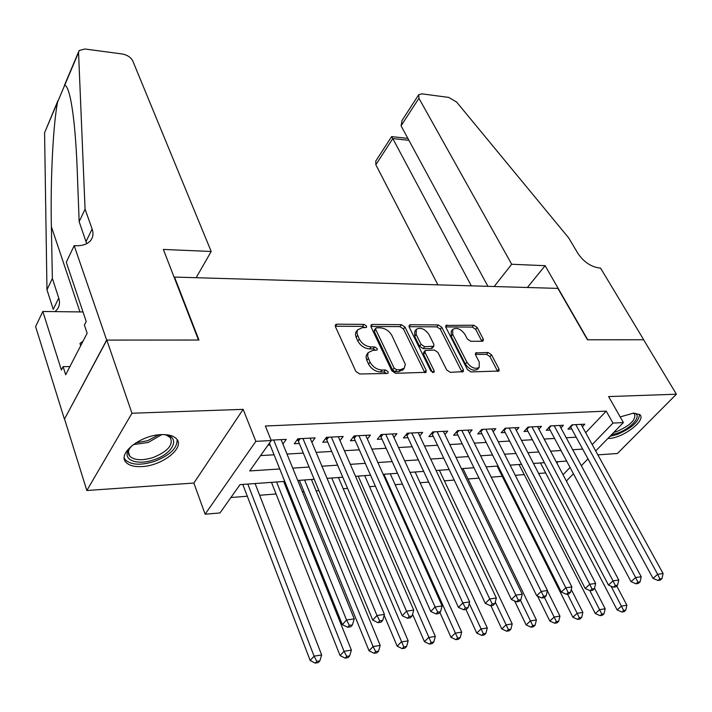 <?xml version="1.0" encoding="UTF-8"?>
<svg xmlns="http://www.w3.org/2000/svg" width="712" height="712" viewBox="0 0 712 712"><rect width="100%" height="100%" fill="white"/><g stroke="black" fill="none" stroke-linecap="round" stroke-linejoin="round"><path stroke-width="1.07" d="M366.573 326.078L364.019 324.387L336.865 324.183L335.486 324.699L335.379 326.594L355.884 371.486L359.676 373.987L387.15 373.48L388.031 373.124L388.102 371.691L385.495 369.964L381.988 370.026C376.782 369.617 372.803 366.983 370.035 362.123L367.606 356.285L368.104 352.68L372.768 350.384L377.155 350.019L377.227 348.631L374.645 346.922L371.148 346.94C365.977 346.486 362.034 343.869 359.32 339.117L356.961 333.447L357.433 329.985L362.132 327.725L366.52 327.404L366.573 326.078M364.953 327.743L362.595 326.381L335.236 326.212M386.518 373.488L383.999 371.94L380.502 372.002L381.988 370.026M375.625 350.366L373.186 348.907L369.697 348.933L371.148 346.94M607.897 438.45L609.036 438.423C622.911 438.138 646.362 420.311 639.946 414.713L633.778 413.076L620.188 416.921M161.437 434.614C140.718 434.961 116.955 453.802 126.042 462.364C129.077 465.541 134.301 466.947 141.706 466.582C162.194 465.897 185.414 447.617 176.487 438.841C173.612 435.788 168.593 434.382 161.437 434.614M482.193 341.27L483.234 340.888L483.226 338.983L477.2 327.493L473.774 325.215L445.863 325.428L445.846 327.298L467.41 369.572L470.961 371.922L499.014 371.032L499.014 369.03L491.52 354.763L488.058 352.467L475.572 352.956L475.563 354.914L479.238 362.025L479.203 367.365C475.073 369.51 470.979 367.784 466.921 362.185L452.707 334.409L452.743 329.362C456.837 327.235 460.913 328.926 464.963 334.435L467.312 338.983L470.783 341.288L482.193 341.27M585.673 432.691L606.223 411.127L612.979 423.088L623.401 422.554L595.713 450.954M74.181 245.649L106.649 340.087L198.497 340.033L163.351 249.44L211.197 251.478L132.788 60.965C130.83 57.307 127.332 54.984 122.304 53.978L84.933 49.003L79.139 50.534L78.551 52.51L85.066 209.168L92.115 228.997C93.628 233.411 93.139 237.23 90.673 240.451C87.558 244.136 82.654 245.889 75.962 245.72L74.181 245.649L66.269 262.256L86.214 321.468L84.39 325.037L87.14 333.234L65.682 374.761L63.101 366.653L61.392 369.991L42.818 311.473L35.6 326.612L64.436 419.163L106.818 340.087L198.951 340.033L174.511 277.066L557.888 288.396L587.444 339.793L643.612 339.766L676.4 394.208L608.6 396.584L623.401 422.554M106.818 340.087L131.96 413.236L86.837 490.506L193.869 483.039L205.118 514.206L255.839 441.342L271.236 440.559L249.716 470.943L279.754 468.968M193.869 483.039L243.157 409.356L131.96 413.236M243.157 409.356L255.839 441.342M606.223 411.127L265.371 426.016L271.236 440.559M404.959 327.039L401.39 324.672L372.367 324.45L371.077 324.93L370.997 326.826L391.867 370.863L395.587 373.319L426.096 372.314L426.159 370.276L404.959 327.039L403.499 328.988L399.93 326.621L370.845 326.434M410.423 324.734L438.298 324.948L441.796 327.271L463.325 369.644L463.289 371.664L450.26 372.305L446.664 369.928L437.88 352.369L434.311 350.001L425.126 350.5L425.082 352.467L434.178 370.881L434.133 372.305L430.778 370.934L409.178 327.066L409.231 325.179L410.423 324.734L409.008 326.63M597.857 454.87L617.42 453.5L676.4 394.208M64.596 419.154L86.837 490.506M282.887 444.03L286.233 439.366L271.076 440.141M311.865 442.286L315.113 437.898L297.892 438.779L294.27 443.754L299.316 443.478M340.007 440.612L343.166 436.474L326.434 437.328L322.75 442.232L327.654 441.974M367.348 439.001L370.418 435.085L354.158 435.913L350.42 440.755L355.181 440.505M393.923 437.444L396.904 433.742L381.098 434.543L377.315 439.322L381.943 439.073M419.76 435.949L422.661 432.424L407.291 433.207L403.464 437.925L407.958 437.684M444.893 434.498L447.715 431.152L432.762 431.908L428.891 436.572L433.27 436.34M469.35 433.101L472.101 429.915L457.549 430.653L453.633 435.255L457.896 435.023M493.158 431.739L495.828 428.704L481.668 429.425L477.725 433.964L481.873 433.742M516.342 430.431L518.95 427.529L505.146 428.232L501.177 432.718L505.217 432.504M538.931 429.158L541.467 426.381L528.019 427.067L524.014 431.499L527.957 431.285M560.931 427.921L563.406 425.26L550.305 425.927L546.273 430.315L550.118 430.11M260.592 455.591L274.058 454.808M286.981 454.051L303.312 453.099M316.11 452.351L331.712 451.444M344.394 450.705L359.311 449.833M371.869 449.103L386.118 448.266M398.569 447.545L412.195 446.744M424.521 446.032L437.542 445.267M449.762 444.555L462.213 443.825M474.326 443.122L486.225 442.428M498.222 441.725L509.605 441.066M521.495 440.372L532.38 439.731M544.164 439.046L554.568 438.441M566.245 437.755L576.186 437.177M267.979 445.151L270.133 445.036M582.389 426.719L584.792 424.174L572.03 424.824L567.971 429.149L571.718 428.953M230.91 497.51L247.313 496.228M259.649 495.267L276.078 493.986M288.307 493.033L289.392 492.944M302.44 491.93L304.033 491.796M316.146 490.853L318.914 490.639M343.22 488.743L347.572 488.396M369.546 486.679L375.393 486.225M395.16 484.685L402.413 484.116M420.089 482.736L428.677 482.06M444.368 480.84L454.203 480.066M468.007 478.989L479.034 478.126M491.218 477.173L502.227 476.319M515.257 475.296L524.219 474.601M538.655 473.471L545.659 472.919M556.82 462.969L558.03 461.696M174.511 277.066L174.253 277.538M284.755 481.401L240.033 484.623L219.99 512.934L205.118 514.206M587.996 458.866L581.321 465.71M573.436 473.792L566.378 481.036M592.197 444.573L612.979 423.088M292.721 468.122L309.106 467.045M321.949 466.2L337.604 465.176M350.331 464.34L365.283 463.352M377.885 462.524L392.178 461.59M404.656 460.771L418.318 459.872M430.68 459.062L443.736 458.208M455.992 457.398L468.469 456.579M480.6 455.787L492.535 455.004M504.559 454.212L515.96 453.464M527.877 452.681L538.779 451.96M550.581 451.185L561.003 450.5M572.706 449.735L582.665 449.085M566.645 461.073L556.214 461.821M544.386 462.675L533.466 463.468M521.531 464.322L510.103 465.15M498.062 466.022L486.109 466.885M473.952 467.757L461.447 468.656M449.165 469.546L436.082 470.49M423.693 471.38L409.996 472.368M397.483 473.275L383.154 474.308M370.525 475.216L355.528 476.301M342.775 477.218L327.075 478.348M314.197 479.274L297.758 480.467M563.032 474.726L570.063 467.464M357.397 330.039L355.813 332.353L355.422 334.489L356.178 337.452L357.62 335.45M369.697 348.933C364.526 348.48 360.592 345.872 357.878 341.119L356.178 337.452M368.113 352.671L366.449 355.057L366.03 357.282L366.822 360.37L368.291 358.376M380.502 372.002C375.304 371.593 371.317 368.967 368.558 364.117L366.822 360.37M424.85 372.776L403.499 328.988M376.701 327.814L375.803 328.143L375.749 329.478L394.101 368.068L396.7 369.777L400.34 369.715L404.265 368.184L405.333 364.33L391.903 335.512C389.197 330.875 385.334 328.321 380.306 327.832L376.701 327.814M375.705 328.294L374.37 330.128L374.307 331.463L375.749 329.478M403.188 369.572L398.836 371.673L395.196 371.735L392.606 370.026L374.307 331.463M409.026 326.683L436.821 326.861L438.298 324.948M461.999 372.091L440.31 329.184L436.821 326.861M425.011 350.66L423.631 352.431L423.578 354.398L432.478 372.456M428.927 334.462C424.806 328.793 420.596 327.084 416.289 329.353L416.173 334.435L421.059 344.332L424.646 346.708L433.804 346.237L433.848 344.297L428.927 334.462M415.959 329.798L414.82 331.294L414.695 336.375L416.173 334.435M432.424 348.008L431.152 348.595L423.151 348.64L419.573 346.272L414.695 336.375M452.458 329.727L451.257 331.258L451.212 336.304L452.707 334.409M477.894 368.941L477.654 369.243C473.524 371.388 469.431 369.67 465.381 364.072L451.212 336.304M497.67 371.433L489.981 356.632L486.518 354.327L475.358 354.425M481.891 341.27L475.696 329.371L472.279 327.093L445.685 326.924M242.792 484.427L310.183 660.522L314.081 656.17L321.655 654.942L255.092 483.537M247.82 484.062L314.081 656.17L316.822 661.368L315.256 663.103L318.282 662.596L319.857 660.861L316.822 661.368M321.655 654.942L319.857 660.861M315.256 663.103L310.183 660.522M269.385 443.175L342.347 624.647L346.53 619.983L273.702 440.007M349.343 625.376L347.661 627.236L350.749 626.774L352.431 624.922L349.343 625.376L346.53 619.983L354.238 618.853L281.098 439.633M342.347 624.647L347.661 627.236M352.431 624.922L354.238 618.853M163.671 434.578C181.204 435.886 174.04 453.402 154.077 459.721C138.27 465.497 123.034 460.584 128.026 450.821L131.773 445.765M130.109 447.572L129.219 449.165C127.973 451.96 128.178 454.336 129.833 456.285C134.541 460.433 142.373 460.824 153.32 457.451C168.059 451.292 173.684 444.635 170.186 437.471L166.065 434.961M124.28 458.208L125.419 459.934C131.275 465.087 140.994 465.559 154.575 461.358C169.945 455.297 177.448 448.053 177.092 439.615M82.984 341.27L79.975 343.451L80.714 345.676M633.351 413.094C643.426 414.072 632.096 428.206 617.615 433.136L611.501 434.756M613.806 432.389L617.179 431.356C630.325 425.411 636.119 419.644 634.552 414.037L633.084 413.12M609.935 436.367L617.224 434.453C631.642 428.206 639.082 421.504 639.563 414.366M85.066 209.168L79.157 221.69L77.216 169.865C76.006 138.413 73.736 114.596 70.417 98.434C68.494 89.934 66.599 85.529 64.712 85.226L57.61 102.003C53.293 123.203 50.294 178.997 51.38 226.692L52.35 278.463L58.749 298.025C60.111 302.377 59.568 306.204 57.102 309.498L54.984 311.616M52.35 278.463L46.974 289.846L53.275 309.355L58.749 298.025M86.686 243.655L79.157 221.69M57.61 102.003L44.58 132.788L46.974 289.846M106.649 340.087L64.436 419.163M211.197 251.478L196.156 277.707M83.01 311.963L42.818 311.473M44.58 132.788L57.975 100.579M69.909 366.573L63.101 366.653M494.164 286.509L511.706 264.268L418.932 98.292L401.07 125.828L487.925 286.331M418.932 98.292L418.745 94.669L421.993 93.859L448.765 97.419L456.641 102.074L568.728 237.959L578.019 253.579C583.831 261.998 590.987 266.813 599.495 268.006L600.519 268.05L643.71 339.766L587.747 339.793L545.116 265.692L511.706 264.268M527.387 287.497L545.116 265.692M471.308 285.832L392.802 138.573L375.829 164.748L375.776 161.063L391.618 136.624L392.802 138.573L408.902 140.3M437.907 284.853L375.829 164.748M418.46 95.096L402.102 120.381L401.07 125.828M271.477 482.362L340.069 655.601L344.03 651.293L351.381 650.101L283.661 481.481M276.594 481.988L344.03 651.293L346.717 656.411L345.124 658.128L348.052 657.639L349.654 655.921L346.717 656.411M351.381 650.101L349.654 655.921M345.124 658.128L340.069 655.601M299.352 480.351L369.056 650.821L373.079 646.558L380.199 645.401L311.429 479.479M304.567 479.968L373.079 646.558L375.696 651.605L374.085 653.304L376.933 652.824L378.553 651.133L375.696 651.605M380.199 645.401L378.553 651.133M374.085 653.304L369.056 650.821M384.186 615.355L397.18 646.184L401.257 641.975L408.172 640.844L338.431 477.529M331.748 478.01L403.82 646.941L402.182 648.623L404.95 648.16L406.588 646.478L403.82 646.941M408.172 640.844L406.588 646.478M402.182 648.623L397.18 646.184M412.577 614.242L424.477 641.69L428.606 637.516L435.317 636.421L364.695 475.634M358.198 476.106L431.116 642.411L429.461 644.075L432.139 643.63L433.804 641.966L431.116 642.411M435.317 636.421L433.804 641.966M429.461 644.075L424.477 641.69M300.277 438.654L298.381 441.244L372.75 620.116L376.995 615.515L302.947 438.521M379.745 620.828L378.036 622.662L381.018 622.217L382.727 620.375L379.745 620.828L376.995 615.515L384.453 614.412L310.12 438.156M298.381 441.244L297.26 439.642M372.75 620.116L378.036 622.662M382.727 620.375L384.453 614.412M328.624 437.213L326.71 439.767L402.2 615.738L406.499 611.181L331.338 437.079M409.186 616.414L407.46 618.23L410.352 617.793L412.088 615.978L409.186 616.414L406.499 611.181L413.734 610.122L338.316 436.723M326.71 439.767L325.687 438.316M402.2 615.738L407.46 618.23M412.088 615.978L413.734 610.122M356.169 435.815L354.229 438.334L430.751 611.483L435.103 606.98L358.928 435.673M437.729 612.142L435.984 613.931L438.788 613.513L440.541 611.715L437.729 612.142L435.103 606.98L442.116 605.957L365.701 435.326M354.229 438.334L353.312 437.017M430.751 611.483L435.984 613.931M440.541 611.715L442.116 605.957M382.949 434.445L380.973 436.937L458.43 607.363L462.836 602.913L385.735 434.302M465.408 607.995L463.637 609.766L466.36 609.356L468.131 607.585L465.408 607.995L462.836 602.913L469.635 601.916L392.321 433.973M380.973 436.937L380.146 435.744M458.43 607.363L463.637 609.766M468.131 607.585L469.635 601.916M439.882 612.391L450.99 637.32L455.164 633.191L461.679 632.131L390.247 473.792M383.928 474.245L457.62 638.023L455.947 639.67L458.555 639.234L460.228 637.587L457.62 638.023M461.679 632.131L460.228 637.587M455.947 639.67L450.99 637.32M408.973 433.127L406.979 435.584L485.299 603.367L489.74 598.961L411.803 432.976M492.25 603.972L490.47 605.725L493.104 605.325L494.893 603.571L492.25 603.972L489.74 598.961L496.335 597.991L418.202 432.656M406.979 435.584L406.24 434.498M485.299 603.367L490.47 605.725M494.893 603.571L496.335 597.991M465.933 609.419L476.755 633.075L480.965 628.99L487.293 627.957L415.123 472.003M469.226 603.464L483.368 633.751L481.677 635.38L484.213 634.962L485.904 633.333L483.368 633.751M487.293 627.957L485.904 633.333M481.677 635.38L476.755 633.075M434.293 431.837L432.273 434.258L511.367 599.477L515.853 595.134L437.15 431.686M518.309 600.065L516.512 601.8L519.075 601.418L520.873 599.682L518.309 600.065L515.853 595.134L522.261 594.191L443.38 431.374M432.273 434.258L431.623 433.288M511.367 599.477L516.512 601.8M520.873 599.682L522.261 594.191M490.879 605.663L501.791 628.945L506.036 624.905L512.195 623.899L439.349 470.249M495.276 602.085L508.395 629.604L506.686 631.215L509.151 630.805L510.86 629.194L508.395 629.604M512.195 623.899L510.86 629.194M506.686 631.215L501.791 628.945M458.928 430.582L456.89 432.976L536.688 595.713L541.2 591.414L461.812 430.431M543.612 596.273L541.796 597.991L544.288 597.617L546.104 595.908L543.612 596.273L541.2 591.414L547.43 590.497L467.873 430.128M456.89 432.976L456.312 432.104M536.688 595.713L541.796 597.991M546.104 595.908L547.43 590.497M514.625 600.955L526.132 624.931L530.413 620.935L536.403 619.956L462.942 468.549M520.383 600.154L532.718 625.572L531.001 627.165L533.395 626.765L535.121 625.172L532.718 625.572M536.403 619.956L535.121 625.172M531.001 627.165L526.132 624.931M482.914 429.363L480.858 431.73L561.279 592.046L565.826 587.792L485.824 429.211M568.194 592.598L566.369 594.289L568.781 593.924L570.606 592.233L568.194 592.598L565.826 587.792L571.878 586.911L491.725 428.909M480.858 431.73L480.342 430.947M561.279 592.046L566.369 594.289M570.606 592.233L571.878 586.911M537.587 596.113L549.815 621.033L554.123 617.073L559.943 616.12L547.368 590.746M544.449 597.466L556.384 621.647L554.657 623.222L556.989 622.84L558.715 621.256L556.384 621.647M559.943 616.12L558.715 621.256M554.657 623.222L549.815 621.033M506.268 428.17L504.194 430.511L585.184 588.495L589.759 584.285L509.196 428.019M592.072 589.02L590.239 590.693L592.589 590.346L594.431 588.664L592.072 589.02L589.759 584.285L595.641 583.422L514.945 427.734M504.194 430.511L503.74 429.817M585.184 588.495L590.239 590.693M594.431 588.664L595.641 583.422M497.101 466.084L572.857 617.233L577.192 613.317L582.861 612.391L571.264 589.491M567.517 594.12L579.408 617.829L577.672 619.396L579.942 619.013L581.677 617.455L579.408 617.829M582.861 612.391L581.677 617.455M577.672 619.396L572.857 617.233M529.016 427.013L526.924 429.327L608.431 585.033L613.032 580.867L531.962 426.862M615.293 585.54L613.45 587.195L615.738 586.857L617.58 585.193L615.293 585.54L613.032 580.867L618.746 580.031L537.569 426.577M526.924 429.327L526.533 428.713M608.431 585.033L613.45 587.195M617.58 585.193L618.746 580.031M519.057 464.509L595.285 613.539L599.646 609.659L605.164 608.751L594.538 588.192M589.794 590.506L601.827 614.109L600.074 615.658L602.281 615.293L604.034 613.744L601.827 614.109M605.164 608.751L604.034 613.744M600.074 615.658L595.285 613.539M551.177 425.883L549.077 428.17L631.037 581.668L635.656 577.548L554.15 425.732M637.881 582.158L636.03 583.796L638.255 583.466L640.106 581.82L637.881 582.158L635.656 577.548L641.218 576.729L559.605 425.456M549.077 428.17L548.738 427.636M631.037 581.668L636.03 583.796M640.106 581.82L641.218 576.729M540.47 462.96L617.135 609.935L621.505 606.09L626.88 605.218L616.734 585.958M611.056 586.163L623.65 610.496L621.888 612.026L624.041 611.67L625.795 610.139L623.65 610.496M626.88 605.218L625.795 610.139M621.888 612.026L617.135 609.935M572.786 424.788L570.677 427.04L653.038 578.393L657.674 574.317L575.768 424.637M659.855 578.865L657.995 580.485L660.158 580.164L662.018 578.536L659.855 578.865L657.674 574.317L663.086 573.525L581.09 424.361M570.677 427.04L570.383 426.586M653.038 578.393L657.995 580.485M662.018 578.536L663.086 573.525M362.595 326.381L364.019 324.387M383.999 371.94L385.495 369.964M373.186 348.907L374.645 346.922M357.878 341.119L359.32 339.117M368.558 364.117L370.035 362.123M335.459 326.203L336.865 324.183M424.637 372.207L426.159 370.276M370.934 326.434L372.367 324.45M399.93 326.621L401.39 324.672M392.606 370.026L394.101 368.068M395.196 371.735L396.7 369.777M398.836 371.673L400.34 369.715M440.31 329.184L441.796 327.271M461.777 371.531L463.325 369.644M423.578 354.398L425.082 352.467M432.834 372.563L434.178 370.881M419.573 346.272L421.059 344.332M423.151 348.64L424.646 346.708M431.152 348.595L432.656 346.673M465.381 364.072L466.921 362.185M475.296 354.184L476.631 352.556M486.518 354.327L488.058 352.467M489.981 356.632L491.52 354.763M497.448 370.881L499.014 369.03M445.632 326.746L446.985 325.01M472.279 327.093L473.774 325.215M475.696 329.371L477.2 327.493M481.713 340.852L483.226 338.983M161.793 434.605L148.141 442.49L133.269 444.608M135.796 442.873L147.544 440.737L158.767 434.827M86.09 241.466L92.115 228.997M78.551 52.51L64.712 85.226M51.38 226.692L79.966 311.927M298.826 438.726L297.741 440.212M327.164 437.284L326.06 438.752M354.701 435.886L353.579 437.328M381.454 434.525L380.324 435.949M407.478 433.199L406.338 434.605M432.789 431.908L431.632 433.305M402.761 370.133L404.265 368.184M432.309 348.159L433.804 346.237M477.654 369.243L479.203 367.365M129.219 449.165L128.026 450.821M128.427 452.075L129.833 456.285M78.587 51.851L64.418 85.351M407.869 138.377L391.618 136.624"/></g></svg>
